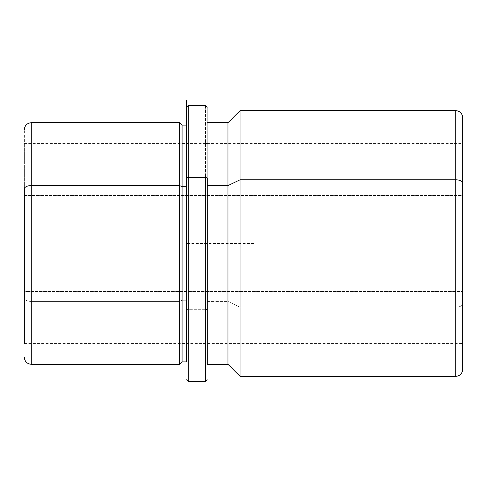 <?xml version="1.0" encoding="UTF-8"?>
<svg xmlns="http://www.w3.org/2000/svg" width="487" height="487" viewBox="0 0 487 487"><rect width="100%" height="100%" fill="white"/><g stroke="black" fill="none" stroke-linecap="round" stroke-linejoin="round"><path stroke-width="0.37" stroke-dasharray="2.44 1.83" d="M462.65 291.482L462.65 195.518L24.35 195.518L24.35 343.585L24.35 291.482L462.65 291.482L24.35 291.482L24.35 143.415L24.35 195.518L462.65 195.518L462.65 143.415L462.65 291.482M182.071 361.878L182.071 300.254L179.654 301.41L179.654 364.294L179.654 301.41L182.071 300.254L182.071 125.122L182.071 361.878M179.654 122.706L179.654 301.41L31.253 301.41L31.253 364.294L31.253 301.41L179.654 301.41L179.654 122.706M186.558 186.746L186.558 361.878L186.558 300.254L182.071 300.254L186.558 300.254L186.558 125.122L186.558 361.719L186.558 143.415L24.35 143.415M227.971 364.294L227.971 301.41L207.261 301.41L207.261 364.294L207.261 122.706L207.261 301.41L227.971 301.41L227.971 122.706L227.971 364.294M240.048 376.372L240.048 307.2L227.971 301.41L240.048 307.2L240.048 110.628L240.048 376.372M207.261 143.415L462.65 143.415L462.65 303.894A6.903 3.312 0 0 1 455.747 307.2L455.747 376.372L455.747 307.2L240.048 307.2L455.747 307.2L455.747 110.628L455.747 307.2A6.903 3.312 180 0 0 462.65 303.894L462.65 343.585L24.35 343.585L24.35 129.761L24.35 298.099A6.903 3.312 180 0 0 31.253 301.41L31.253 122.706L31.253 301.41A6.903 3.312 0 0 1 24.35 298.099L24.35 343.585M462.65 369.469L462.65 117.531M24.35 291.482L24.35 143.549L24.35 291.482M207.261 308.855L207.261 364.294L207.261 308.855A1.723 0.828 0 0 1 205.538 309.683L205.538 381.546L205.538 309.683A1.723 0.828 180 0 0 207.261 308.855L207.261 107.359L207.261 308.855M207.261 185.59L207.261 362.486L207.261 185.59M205.538 105.454L205.538 309.683L188.28 309.683L188.28 381.546L188.28 309.683L205.538 309.683L205.538 105.454M186.558 361.878L186.558 312.526M188.28 105.454L188.28 309.683A1.723 0.828 0 0 1 186.558 308.855A1.723 0.828 180 0 0 188.28 309.683L188.28 105.454M186.558 125.122L186.558 243.5L255.578 243.5M205.538 143.415L188.28 143.415"/><path stroke-width="0.73" d="M179.654 185.59L182.071 186.746L182.071 361.878L182.071 186.746L179.654 185.59L179.654 122.706L179.654 364.294L179.654 185.59L31.253 185.59L179.654 185.59M24.35 357.391C24.758 361.579 27.059 363.88 31.253 364.294L31.253 185.59L31.253 364.294L179.654 364.294L182.071 361.878L186.558 361.878L186.558 100.566L186.558 125.122L182.071 125.122L182.071 186.746L186.558 186.746L182.071 186.746L182.071 125.122L179.654 122.706L31.253 122.706L31.253 185.59L31.253 122.706C27.059 123.12 24.758 125.421 24.35 129.609M207.261 185.59L227.971 185.59L227.971 364.294L227.971 185.59L207.261 185.59M462.65 343.585L462.65 117.531C462.242 113.337 459.941 111.036 455.747 110.628L455.747 179.8L240.048 179.8L455.747 179.8L455.747 110.628L240.048 110.628L240.048 179.8L240.048 110.628L227.971 122.706L227.971 185.59L240.048 179.8L240.048 376.372L240.048 179.8L227.971 185.59L227.971 122.706L207.261 122.706M207.261 364.294L207.261 178.145L207.261 364.294L227.971 364.294L240.048 376.372L455.747 376.372C459.941 375.964 462.242 373.663 462.65 369.469L462.65 183.106A6.903 3.312 180 0 0 455.747 179.8L455.747 376.372L455.747 179.8A6.903 3.312 0 0 1 462.65 183.106L462.65 143.415M24.35 188.901L24.35 343.585L24.35 188.901A6.903 3.312 0 0 1 31.253 185.59A6.903 3.312 180 0 0 24.35 188.901M186.558 379.823L188.28 381.546L188.28 177.317L188.28 381.546L205.538 381.546L205.538 177.317A1.723 0.828 0 0 1 207.261 178.145A1.723 0.828 180 0 0 205.538 177.317L205.538 381.546L207.261 379.823M186.558 186.746L186.558 143.415L188.28 143.415M188.28 177.317L205.538 177.317L188.28 177.317L188.28 105.454L188.28 177.317A1.723 0.828 180 0 0 186.558 178.145A1.723 0.828 0 0 1 188.28 177.317M207.261 143.415L205.538 143.415M186.558 107.177L188.28 105.454L205.538 105.454L207.261 107.177"/></g></svg>
